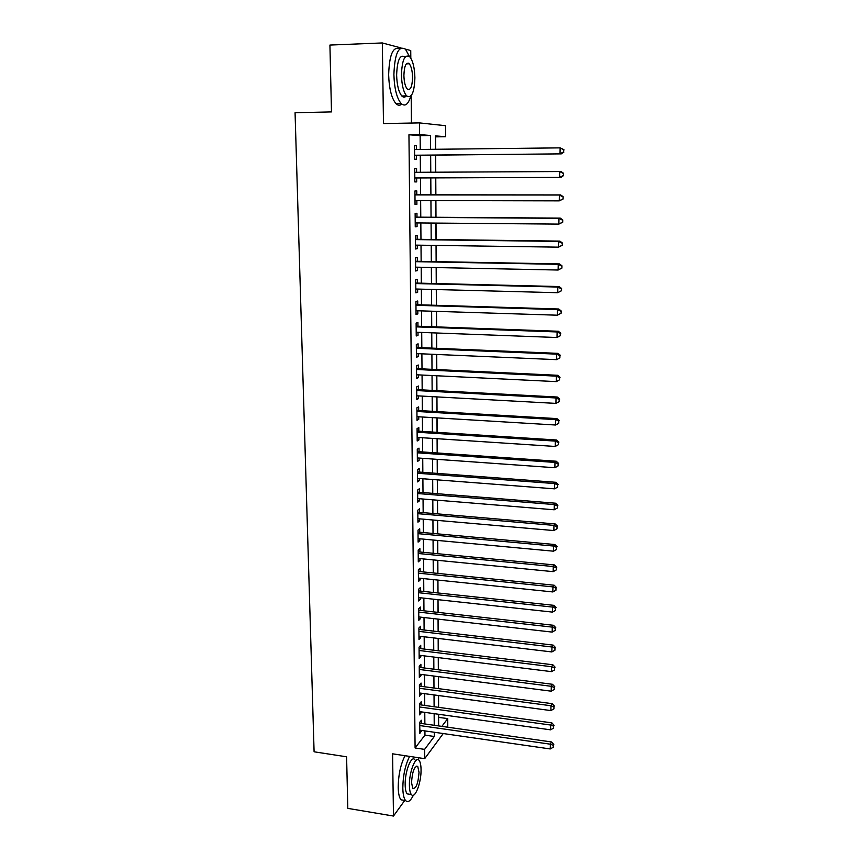 <?xml version="1.0" encoding="UTF-8"?>
<svg xmlns="http://www.w3.org/2000/svg" width="859" height="859" viewBox="0 0 859 859"><rect width="100%" height="100%" fill="white"/><g stroke="black" fill="none" stroke-linecap="round" stroke-linejoin="round"><path stroke-width="1.29" d="M438.595 717.405L447.743 718.564L447.775 727.219M411.44 123.052L411.182 95.671M410.817 58.187L410.742 50.541L405.341 49.092M420.244 149.455L420.126 135.636L408.948 134.756L419.589 134.595L419.493 122.901L445.596 125.704L445.638 136.71L435.459 135.883L435.534 149.283M435.62 149.283L435.556 136.86L445.638 136.71M438.67 717.297L438.659 714.28M438.616 707.354L438.552 695.532M438.519 688.639L438.455 676.645M438.423 669.784L438.348 657.607M438.315 650.789L438.251 638.441M438.208 631.666L438.144 619.135M438.111 612.392L438.036 599.679M438.004 592.978L437.94 580.083M437.897 573.425L437.832 560.336M437.789 553.722L437.725 540.451M437.693 533.868L437.618 520.404M437.585 513.875L437.51 500.206M437.467 493.732L437.392 479.859M437.36 473.427L437.285 459.361M437.252 452.972L437.177 438.702M437.145 432.356L437.059 417.882M437.027 411.59L436.952 396.912M436.92 390.662L436.834 375.77M436.802 369.574L436.726 354.466M436.694 348.324L436.608 333.002M436.576 326.903L436.49 311.366M436.458 305.321L436.372 289.558M436.34 283.567L436.254 267.578M436.222 261.641L436.136 245.427M436.104 239.543L436.018 223.093M435.985 217.273L435.9 200.587M435.867 194.832L435.771 177.899M435.749 172.197L435.653 155.114M401.056 47.954L382.33 42.95L329.92 45.065L331.488 111.906L295.067 112.712L314.093 751.797L346.596 756.8L347.809 808.373L393.476 816.05L404.75 800.427M421.415 723.471L421.393 720.25L419.74 722.312L419.847 733.403L421.479 730.418M421.254 704.971L421.221 701.717L419.568 703.725L419.675 714.892L421.318 711.875M421.093 686.33L421.06 683.055L419.407 684.999L419.503 696.252L421.157 693.202M420.931 667.561L420.899 664.265L419.235 666.144L419.332 677.472L420.996 675.55L420.985 674.39M420.76 648.652L420.738 645.324L419.063 647.138L419.16 658.552L420.835 656.706L420.824 655.438M420.599 629.604L420.566 626.254L418.891 628.004L418.988 639.504L420.663 637.711L420.652 636.358M420.427 610.416L420.395 607.045L418.709 608.72L418.816 620.305L420.502 618.587L420.491 617.127M420.255 591.089L420.234 587.696L418.537 589.306L418.644 600.967L420.33 599.324L420.319 597.757M420.094 571.622L420.062 568.196L418.354 569.732L418.462 581.489L420.158 579.911L420.148 578.247M419.922 552.004L419.89 548.557L418.183 550.028L418.29 561.872L419.987 560.358L419.976 558.586M419.75 532.236L419.718 528.768L418 530.164L418.108 542.104L419.815 540.655L419.804 538.786M419.568 512.329L419.546 508.829L417.818 510.16L417.925 522.186L419.643 520.812L419.632 518.836M419.396 492.271L419.364 488.75L417.635 490.006L417.742 502.118L419.471 500.818L419.45 498.725M419.224 472.063L419.192 468.509L417.453 469.69L417.56 481.899L419.299 480.675L419.278 478.474M419.042 451.705L419.009 448.13L417.27 449.225L417.377 461.519L419.117 460.381L419.095 458.072M418.859 431.186L418.827 427.589L417.077 428.609L417.195 441L418.945 439.926L418.924 437.51M418.687 410.516L418.655 406.887L416.894 407.832L417.002 420.319L418.762 419.321L418.741 416.787M418.505 389.685L418.473 386.024L416.701 386.894L416.819 399.478L418.58 398.565L418.558 395.902M418.322 368.704L418.29 365.011L416.508 365.794L416.626 378.475L418.397 377.638L418.376 374.868M418.129 347.551L418.097 343.836L416.314 344.534L416.432 357.312L418.215 356.56L418.183 353.661M417.946 326.237L417.914 322.49L416.121 323.102L416.239 335.987L418.022 335.311L418 332.304M417.764 304.762L417.721 300.983L415.928 301.509L416.046 314.491L417.839 313.911L417.807 310.765M417.571 283.116L417.538 279.304L415.735 279.755L415.853 292.833L417.646 292.328L417.624 289.064M417.377 261.297L417.345 257.464L415.531 257.818L415.649 270.993L417.463 270.585L417.431 267.192M417.184 239.307L417.152 235.441L415.337 235.71L415.455 248.992L417.27 248.67L417.238 245.159M416.991 217.144L416.959 213.257L415.133 213.429L415.251 226.819L417.077 226.593L417.044 222.932M416.798 194.81L416.765 190.891L414.929 190.977L415.047 204.474L416.883 204.324L416.851 200.544M416.604 172.305L416.572 168.343L414.725 168.332L414.843 181.936L416.69 181.893L416.647 177.974M408.948 134.756L415.09 747.964L424.958 735.132L424.926 730.912M424.872 723.965L424.776 712.358M424.722 705.443L424.625 693.664M424.571 686.792L424.475 674.841M424.421 668.001L424.325 655.879M424.271 649.082L424.174 636.777M424.11 630.012L424.013 617.524M423.959 610.813L423.863 598.143M423.798 591.464L423.702 578.612M423.648 571.976L423.541 558.941M423.487 552.348L423.38 539.119M423.326 532.569L423.219 519.147M423.165 512.64L423.058 499.025M423.004 492.561L422.896 478.753M422.843 472.343L422.735 458.33M422.682 451.963L422.564 437.746M422.51 431.422L422.392 417.002M422.349 410.731L422.231 396.106M422.177 389.879L422.059 375.05M422.005 368.876L421.887 353.822M421.833 347.702L421.715 332.444M421.662 326.366L421.544 310.883M421.49 304.87L421.361 289.161M421.318 283.202L421.189 267.267M421.146 261.361L421.007 245.212M420.964 239.36L420.835 222.964M420.781 217.177L420.652 200.555M420.609 194.821L420.47 177.953M420.427 172.283L420.287 155.264M416.4 149.498L416.368 145.622L414.521 145.515L414.639 159.226L416.486 159.28L416.454 155.296M443.244 733.543L424.679 758.669L392.584 753.815L393.476 816.05M424.679 758.669L424.604 749.381L434.289 736.485L434.267 732.255M415.09 747.964L424.604 749.381M382.33 42.95L383.49 123.567L419.493 122.901M441.87 726.381L447.743 718.564M435.567 155.114L435.653 172.197M435.685 177.899L435.781 194.832M435.803 200.587L435.9 217.273M435.932 223.093L436.018 239.543M436.05 245.416L436.136 261.641M436.168 267.578L436.254 283.567M436.286 289.547L436.372 305.321M436.404 311.355L436.49 326.903M436.522 332.991L436.608 348.314M436.64 354.466L436.716 369.574M436.748 375.77L436.834 390.662M436.866 396.901L436.941 411.59M436.973 417.882L437.059 432.356M437.091 438.702L437.167 452.961M437.199 459.361L437.274 473.416M437.317 479.859L437.392 493.721M437.424 500.206L437.499 513.865M437.532 520.393L437.607 533.868M437.639 540.44L437.714 553.711M437.746 560.326L437.822 573.415M437.854 580.072L437.918 592.968M437.961 599.668L438.026 612.381M438.058 619.124L438.133 631.655M438.165 638.43L438.23 650.778M438.273 657.607L438.337 669.773M438.369 676.634L438.434 688.628M438.477 695.522L438.541 707.344M438.573 714.269L438.638 725.919M430.617 149.337L430.531 135.486L419.589 134.595M434.224 725.297L434.149 713.657M434.106 706.732L434.031 694.92M433.988 688.038L433.913 676.054M433.87 669.204L433.795 657.049M433.752 650.231L433.677 637.904M433.634 631.129L433.559 618.609M433.516 611.876L433.43 599.185M433.387 592.485L433.312 579.61M433.269 572.953L433.183 559.885M433.151 553.271L433.065 540.01M433.022 533.45L432.936 519.996M432.893 513.478L432.807 499.831M432.775 493.345L432.689 479.505M432.646 473.073L432.56 459.028M432.517 452.639L432.431 438.391M432.388 432.056L432.302 417.603M432.26 411.311L432.163 396.654M432.131 390.405L432.034 375.533M432.002 369.349L431.905 354.262M431.862 348.12L431.766 332.82M431.733 326.731L431.637 311.205M431.594 305.17L431.497 289.429M431.465 283.449L431.358 267.482M431.325 261.555L431.218 245.352M431.186 239.489L431.078 223.05M431.046 217.241L430.939 200.577M430.907 194.821L430.799 177.92M430.767 172.23L430.66 155.157M420.126 135.636L430.531 135.486M424.958 735.132L434.289 736.485M414.521 145.643L416.368 145.622M414.725 168.353L416.572 168.343M414.843 181.893L416.69 181.893M415.047 204.324L416.883 204.324M415.251 226.572L417.077 226.593M415.455 248.648L417.27 248.67M415.649 270.553L417.463 270.585M415.842 292.285L417.646 292.328M416.046 313.846L417.839 313.911M416.239 335.246L418.022 335.311M416.432 356.485L418.215 356.56M416.615 377.552L418.397 377.638M416.808 398.469L418.58 398.565M416.991 419.213L418.762 419.321M417.184 439.808L418.945 439.926M417.367 460.252L419.117 460.381M417.549 480.535L419.299 480.675M417.732 500.679L419.471 500.818M417.914 520.661L419.643 520.812M418.097 540.494L419.815 540.655M418.269 560.186L419.987 560.358M418.451 579.728L420.158 579.911M418.623 599.131L420.33 599.324M418.795 618.394L420.502 618.587M418.977 637.518L420.663 637.711M419.149 656.491L420.835 656.706M419.321 675.335L420.996 675.55M419.482 694.04L421.157 694.265M419.654 712.616L421.329 712.852M419.826 731.063L421.49 731.299M414.79 155.318L561.324 153.868L414.607 155.232M563.386 152.011L560.025 153.804L560.132 147.866L563.934 149.67L563.386 152.011L563.934 149.67M414.553 149.52L560.132 147.866L563.429 149.638M561.324 153.868L563.901 152.043M409.421 56.458L405.48 49.231C398.565 45.216 394.7 53.666 393.894 74.593C394.367 88.606 396.783 98.248 401.132 103.51C405.051 106.945 408.283 104.465 410.795 96.09M399.714 48.877C393.003 46.107 389.32 54.74 388.644 74.754C389.138 88.745 391.575 98.377 395.967 103.638C397.953 105.593 399.875 105.743 401.744 104.089M406.382 95.886C404.933 97.529 403.419 97.561 401.84 96.004C398.705 92.192 396.965 85.234 396.633 75.152C397.202 60.119 399.983 54.042 404.976 56.93M408.122 63.072L408.336 63.802M414.897 77.804C414.618 67.721 412.889 60.71 409.732 56.758C404.793 53.87 402.033 59.947 401.443 75.001C401.776 85.095 403.494 92.063 406.597 95.886C411.568 98.71 414.339 92.675 414.897 77.804M403.902 75.506C404.106 82.013 405.212 86.512 407.22 88.982C410.419 90.807 412.202 86.92 412.567 77.31C412.374 70.814 411.268 66.304 409.238 63.77C406.049 61.923 404.267 65.832 403.902 75.506M405.62 96.605L405.813 95.907M418.709 760L418.301 757.702M409.625 756.392C405.308 764.821 403.032 775.344 402.817 787.971C402.946 794.253 403.87 798.462 405.588 800.567C407.939 802.843 410.538 801.05 413.415 795.166M405.051 755.695C400.702 764.113 398.415 774.625 398.2 787.231C398.329 793.512 399.263 797.71 401.013 799.826L404.482 800.384M409.646 794.274L407.166 793.877C405.92 792.352 405.255 789.324 405.169 784.782C404.793 771.554 411.407 754.825 414.897 759.71M421.05 769.546C420.974 764.972 420.319 761.901 419.063 760.344C415.616 755.458 409.045 772.22 409.41 785.459C409.496 790.001 410.151 793.029 411.386 794.554C414.972 799.396 421.393 782.463 421.05 769.546M411.525 782.57L412.792 788.444C416.132 788.809 418.204 783.429 419.02 772.316L417.742 766.4C414.435 765.97 412.363 771.361 411.525 782.57M563.493 175.633L563.536 173.282L563.493 175.633L560.927 177.394L414.811 177.974M562.978 175.644L559.639 177.426L559.735 171.542L561.034 171.532L563.536 173.282M414.757 172.315L559.735 171.542L563.021 173.293M563.096 199.03L563.139 196.7L563.096 199.03L559.263 200.866L415.015 200.544M562.581 199.084L559.263 200.866L559.349 195.025L560.637 194.918L414.961 194.8M414.961 194.918L559.349 195.025L562.624 196.743M563.139 196.7L560.637 194.918M562.699 222.234L562.742 219.925L562.699 222.234L558.876 224.102L415.219 222.921M562.194 222.32L558.876 224.102L558.973 218.315L560.251 218.111L415.165 217.134M415.165 217.338L558.973 218.315L562.226 220.011M562.742 219.925L560.251 218.111M562.301 245.255L562.344 242.957L562.301 245.255L558.5 247.156L415.423 245.126M561.797 245.384L558.5 247.156L558.597 241.411L559.875 241.111L415.369 239.274M415.369 239.597L558.597 241.411L561.84 243.086M562.344 242.957L559.875 241.111M561.915 268.083L561.958 265.807L561.915 268.083L558.125 270.027L415.616 267.16M561.41 268.244L558.125 270.027L558.221 264.325L559.488 263.928L415.563 261.254M415.573 261.673L558.221 264.325L561.453 265.968M561.958 265.807L559.488 263.928M561.528 290.729L561.571 288.463L561.528 290.729L557.749 292.704L415.82 289.021M561.024 290.933L557.749 292.704L557.845 287.046L559.112 286.562L415.767 283.062M415.767 283.567L557.845 287.046L561.067 288.667M561.571 288.463L559.112 286.562M561.142 313.181L561.185 310.947L561.142 313.181L557.384 315.199L416.014 310.711M560.648 313.428L557.384 315.199L557.47 309.594L558.747 309.004L415.96 304.698M415.96 305.299L557.47 309.594L560.68 311.183M561.185 310.947L558.747 309.004M416.164 326.871L557.104 331.95L557.019 337.512L416.207 332.229M416.153 326.162L558.371 331.273L557.104 331.95L560.304 333.517L560.261 335.74L560.304 333.517M560.798 333.249L558.371 331.273M557.019 337.512L560.261 335.74M416.357 348.271L556.739 354.133L556.653 359.653L416.4 353.586M416.347 347.466L558.006 353.371L556.739 354.133L559.928 355.68L559.885 357.881L559.928 355.68M560.422 355.368L558.006 353.371M556.653 359.653L559.885 357.881M416.54 369.499L556.385 376.135L556.288 381.611L416.594 374.782M416.54 368.608L557.641 375.286L556.385 376.135L559.553 377.659L559.51 379.85L559.553 377.659M560.047 377.316L557.641 375.286M556.288 381.611L559.51 379.85M416.733 390.566L556.02 397.964L555.934 403.397L416.787 395.806M416.722 389.589L557.276 397.03L556.02 397.964L559.177 399.467L559.145 401.636L559.177 399.467M559.681 399.081L557.276 397.03M555.934 403.397L559.145 401.636M416.926 411.472L555.666 419.622L555.58 425.012L416.969 416.679M416.916 410.409L556.922 418.601L555.666 419.622L558.812 421.093L558.779 423.251L558.812 421.093M559.306 420.685L556.922 418.601M555.58 425.012L558.779 423.251M417.109 432.227L555.322 441.107L555.225 446.455L417.163 437.392M417.098 431.068L556.568 440.001L555.322 441.107L558.447 442.557L558.414 444.694L558.447 442.557M558.941 442.106L556.568 440.001M555.225 446.455L558.414 444.694M417.302 452.822L554.968 462.421L554.882 467.726L417.345 457.944M417.291 451.576L556.213 461.229L554.968 462.421L558.092 463.849L558.049 465.975L558.092 463.849M558.586 463.366L556.213 461.229M554.882 467.726L558.049 465.975M417.485 473.255L554.624 483.574L554.538 488.835L417.528 478.345M417.474 471.924L555.859 482.296L554.624 483.574L557.727 484.981L557.695 487.085L557.727 484.981M558.221 484.465L555.859 482.296M554.538 488.835L557.695 487.085M417.667 493.538L554.28 504.566L554.195 509.784L417.71 498.585M417.657 492.132L555.515 503.202L554.28 504.566L557.373 505.94L557.341 508.023L557.373 505.94M557.867 505.393L555.515 503.202M554.195 509.784L557.341 508.023M417.85 513.671L553.937 525.386L553.851 530.561L417.893 518.686M417.839 512.179L555.172 523.947L553.937 525.386L557.019 526.739L556.986 528.811L557.019 526.739M557.512 526.159L555.172 523.947M553.851 530.561L556.986 528.811M418.032 533.654L553.593 546.045L553.507 551.188L418.075 538.625M418.022 532.075L554.828 544.531L553.593 546.045L556.664 547.376L556.632 549.438L556.664 547.376M557.158 546.775L554.828 544.531M553.507 551.188L556.632 549.438M418.215 553.486L553.26 566.543L553.175 571.643L418.258 558.425M418.193 551.832L554.484 564.954L553.26 566.543L556.321 567.863L556.288 569.904L556.321 567.863M556.804 567.219L554.484 564.954M553.175 571.643L556.288 569.904M418.387 573.168L552.928 586.89L552.842 591.948L418.43 578.064M418.376 571.439L554.152 585.226L552.928 586.89L555.977 588.179L555.945 590.208L555.977 588.179M556.46 587.513L554.152 585.226M552.842 591.948L555.945 590.208M418.569 592.71L552.595 607.077L552.509 612.102L418.612 597.574M418.548 590.895L553.819 605.337L552.595 607.077L555.633 608.355L555.601 610.362L555.633 608.355M556.117 607.657L553.819 605.337M552.509 612.102L555.601 610.362M418.741 612.102L552.262 627.113L552.187 632.095L418.784 616.934M418.73 610.223L553.486 625.298L552.262 627.113L555.29 628.369L555.258 630.356L555.29 628.369M555.773 627.639L553.486 625.298M552.187 632.095L555.258 630.356M418.913 631.365L551.94 646.999L551.865 651.938L418.956 636.154M418.902 629.4L553.153 645.109L551.94 646.999L554.957 648.223L554.925 650.209L554.957 648.223M555.44 647.471L553.153 645.109M551.865 651.938L554.925 650.209M419.095 650.478L551.618 666.724L551.532 671.641L419.138 655.234M419.074 648.438L552.831 664.769L551.618 666.724L554.624 667.937L554.592 669.902L554.624 667.937M555.097 667.153L552.831 664.769M551.532 671.641L554.592 669.902M419.267 669.451L551.295 686.309L551.22 691.184L419.31 674.175M419.246 667.336L552.498 684.29L551.295 686.309L554.291 687.501L554.259 689.455L554.291 687.501M554.764 686.695L552.498 684.29M551.22 691.184L554.259 689.455M419.428 688.284L550.973 705.744L550.898 710.586L419.471 692.977M419.417 686.105L552.176 703.661L550.973 705.744L553.958 706.925L553.926 708.858L553.958 706.925M554.442 706.077L552.176 703.661M550.898 710.586L553.926 708.858M419.6 706.989L550.662 725.039L550.587 729.839L419.643 711.639M419.579 704.734L551.865 722.881L550.662 725.039L553.636 726.188L553.604 728.11L553.636 726.188M554.109 725.329L551.865 722.881M550.587 729.839L553.604 728.11M419.772 725.554L550.351 744.184L550.265 748.951L419.815 730.171M419.75 723.235L551.542 741.961L550.351 744.184L553.303 745.322L553.271 747.223L553.303 745.322M553.787 744.431L551.542 741.961M550.265 748.951L553.271 747.223M406.328 63.867L409.238 63.77M401.84 96.004L406.597 95.886M401.132 103.51L395.967 103.638M416.153 766.153L417.742 766.4M407.166 793.877L411.386 794.554M405.588 800.567L401.013 799.826"/></g></svg>
